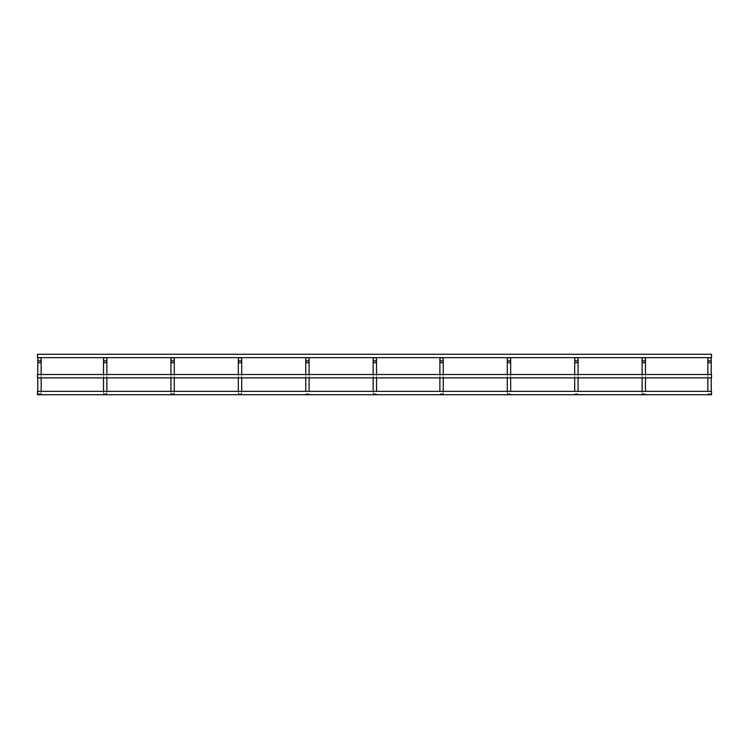 <?xml version="1.0" encoding="UTF-8"?>
<svg xmlns="http://www.w3.org/2000/svg" width="749" height="749" viewBox="0 0 749 749"><rect width="100%" height="100%" fill="white"/><g stroke="black" fill="none" stroke-linecap="round" stroke-linejoin="round"><path stroke-width="0.56" stroke-dasharray="3.75 2.81" d="M709.528 394.723L711.213 394.105L709.528 393.497L711.213 394.105L709.528 394.723L707.842 394.105L709.528 393.497L707.842 394.105L709.528 394.723M711.55 393.038L711.55 394.723L711.55 391.353L711.55 394.723L37.45 394.723L37.45 391.353L37.45 393.038L37.45 391.353L711.55 391.353L711.55 393.038M711.55 376.185L711.55 377.871L711.55 374.5L711.55 377.871L37.45 377.871L37.45 374.5L37.45 376.185L37.45 374.5L711.55 374.5L711.55 376.185M711.55 357.648L711.55 354.277M37.45 357.648L37.45 354.277M39.472 394.723L41.158 394.105L39.472 393.497L41.158 394.105L39.472 394.723L37.787 394.105L39.472 393.497L37.787 394.105L39.472 394.723M643.803 394.723L645.488 394.105L643.803 393.497L645.488 394.105L643.803 394.723L642.118 394.105L643.803 393.497L642.118 394.105L643.803 394.723M105.197 394.723L106.882 394.105L105.197 393.497L106.882 394.105L105.197 394.723L103.512 394.105L105.197 393.497L103.512 394.105L105.197 394.723M576.393 394.723L578.078 394.105L576.393 393.497L578.078 394.105L576.393 394.723L574.708 394.105L576.393 393.497L574.708 394.105L576.393 394.723M508.983 394.723L510.668 394.105L508.983 393.497L510.668 394.105L508.983 394.723L507.298 394.105L508.983 393.497L507.298 394.105L508.983 394.723M441.573 394.723L443.258 394.105L441.573 393.497L443.258 394.105L441.573 394.723L439.888 394.105L441.573 393.497L439.888 394.105L441.573 394.723M172.607 394.723L174.292 394.105L172.607 393.497L174.292 394.105L172.607 394.723L170.922 394.105L172.607 393.497L170.922 394.105L172.607 394.723M240.017 394.723L241.702 394.105L240.017 393.497L241.702 394.105L240.017 394.723L238.332 394.105L240.017 393.497L238.332 394.105L240.017 394.723M307.427 394.723L309.112 394.105L307.427 393.497L309.112 394.105L307.427 394.723L305.742 394.105L307.427 393.497L305.742 394.105L307.427 394.723M374.837 394.723L376.522 394.105L374.837 393.497L376.522 394.105L374.837 394.723L373.152 394.105L374.837 393.497L373.152 394.105L374.837 394.723M711.213 391.353L711.213 362.703L707.842 362.703L709.528 362.703L707.842 362.703L707.842 359.333M41.158 359.333L41.158 362.703L37.787 362.703L39.472 362.703L37.787 362.703L37.787 359.333M645.488 391.353L645.488 362.703L642.118 362.703L643.803 362.703L642.118 362.703L642.118 359.333M106.882 359.333L106.882 362.703L103.512 362.703L105.197 362.703L103.512 362.703L103.512 359.333M578.078 391.353L578.078 362.703L574.708 362.703L576.393 362.703L574.708 362.703L574.708 359.333M510.668 391.353L510.668 362.703L507.298 362.703L508.983 362.703L507.298 362.703L507.298 359.333M443.258 359.333L443.258 362.703L439.888 362.703L441.573 362.703L439.888 362.703L439.888 359.333M174.292 359.333L174.292 362.703L170.922 362.703L172.607 362.703L170.922 362.703L170.922 359.333M241.702 359.333L241.702 362.703L238.332 362.703L240.017 362.703L238.332 362.703L238.332 359.333M309.112 391.353L309.112 362.703L305.742 362.703L307.427 362.703L305.742 362.703L305.742 359.333M376.522 391.353L376.522 362.703L373.152 362.703L374.837 362.703L373.152 362.703L373.152 359.333M711.213 362.703L711.213 359.333M711.213 374.5L711.213 377.871M707.842 391.353L707.842 362.703M707.842 374.5L707.842 377.871M41.158 374.5L41.158 377.871L41.158 374.5M41.158 391.353L41.158 394.105L41.158 391.353M37.787 394.105L37.787 391.353L37.787 394.105M37.787 377.871L37.787 374.5L37.787 377.871M645.488 362.703L645.488 359.333M645.488 374.5L645.488 377.871M642.118 394.105L642.118 391.353L642.118 394.105M642.118 377.871L642.118 374.5L642.118 377.871M106.882 374.5L106.882 377.871L106.882 374.5M106.882 391.353L106.882 394.105L106.882 391.353M103.512 394.105L103.512 391.353L103.512 394.105M103.512 377.871L103.512 374.5L103.512 377.871M578.078 362.703L578.078 359.333M578.078 374.5L578.078 377.871M574.708 391.353L574.708 362.703M574.708 374.5L574.708 377.871M510.668 362.703L510.668 359.333M510.668 374.5L510.668 377.871M507.298 394.105L507.298 391.353L507.298 394.105M507.298 377.871L507.298 374.5L507.298 377.871M443.258 374.5L443.258 377.871L443.258 374.5M443.258 391.353L443.258 394.105L443.258 391.353M439.888 391.353L439.888 362.703M439.888 374.5L439.888 377.871M174.292 374.5L174.292 377.871L174.292 374.5M174.292 391.353L174.292 394.105L174.292 391.353M170.922 394.105L170.922 391.353L170.922 394.105M170.922 377.871L170.922 374.5L170.922 377.871M241.702 374.5L241.702 377.871L241.702 374.5M241.702 391.353L241.702 394.105L241.702 391.353M238.332 394.105L238.332 391.353L238.332 394.105M238.332 377.871L238.332 374.5L238.332 377.871M309.112 362.703L309.112 359.333M309.112 374.5L309.112 377.871M305.742 391.353L305.742 362.703M305.742 374.5L305.742 377.871M376.522 362.703L376.522 359.333M376.522 374.5L376.522 377.871M373.152 394.105L373.152 391.353L373.152 394.105M373.152 377.871L373.152 374.5L373.152 377.871"/><path stroke-width="1.12" d="M709.528 357.648A1.685 1.685 0 0 1 711.213 359.333A1.685 1.685 0 0 1 709.528 361.018A1.685 1.685 0 0 1 707.842 359.333A1.685 1.685 0 0 1 709.528 357.648A1.685 1.685 0 0 1 711.213 359.333A1.685 1.685 0 0 1 709.528 361.018A1.685 1.685 0 0 1 707.842 359.333A1.685 1.685 0 0 1 709.528 357.648A1.685 1.685 0 0 0 707.842 359.333A1.685 1.685 0 0 0 709.528 361.018M711.55 355.962L711.55 357.648L37.45 357.648L37.45 354.277L711.55 354.277L711.55 355.962M37.45 394.723L37.45 391.353L711.55 391.353L711.55 394.723L37.45 394.723M37.45 377.871L37.45 374.5L711.55 374.5L711.55 377.871L37.45 377.871M39.472 357.648A1.685 1.685 0 0 1 41.158 359.333A1.685 1.685 0 0 1 39.472 361.018A1.685 1.685 0 0 1 37.787 359.333A1.685 1.685 0 0 1 39.472 357.648A1.685 1.685 0 0 1 41.158 359.333A1.685 1.685 0 0 1 39.472 361.018A1.685 1.685 0 0 1 37.787 359.333A1.685 1.685 0 0 1 39.472 357.648A1.685 1.685 0 0 0 37.787 359.333A1.685 1.685 0 0 0 39.472 361.018M643.803 357.648A1.685 1.685 0 0 1 645.488 359.333A1.685 1.685 0 0 1 643.803 361.018A1.685 1.685 0 0 1 642.118 359.333A1.685 1.685 0 0 1 643.803 357.648A1.685 1.685 0 0 1 645.488 359.333A1.685 1.685 0 0 1 643.803 361.018A1.685 1.685 0 0 1 642.118 359.333A1.685 1.685 0 0 1 643.803 357.648A1.685 1.685 0 0 0 642.118 359.333A1.685 1.685 0 0 0 643.803 361.018M105.197 357.648A1.685 1.685 0 0 1 106.882 359.333A1.685 1.685 0 0 1 105.197 361.018A1.685 1.685 0 0 1 103.512 359.333A1.685 1.685 0 0 1 105.197 357.648A1.685 1.685 0 0 1 106.882 359.333A1.685 1.685 0 0 1 105.197 361.018A1.685 1.685 0 0 1 103.512 359.333A1.685 1.685 0 0 1 105.197 357.648A1.685 1.685 0 0 0 103.512 359.333A1.685 1.685 0 0 0 105.197 361.018M576.393 357.648A1.685 1.685 0 0 1 578.078 359.333A1.685 1.685 0 0 1 576.393 361.018A1.685 1.685 0 0 1 574.708 359.333A1.685 1.685 0 0 1 576.393 357.648A1.685 1.685 0 0 1 578.078 359.333A1.685 1.685 0 0 1 576.393 361.018A1.685 1.685 0 0 1 574.708 359.333A1.685 1.685 0 0 1 576.393 357.648A1.685 1.685 0 0 0 574.708 359.333A1.685 1.685 0 0 0 576.393 361.018M508.983 357.648A1.685 1.685 0 0 1 510.668 359.333A1.685 1.685 0 0 1 508.983 361.018A1.685 1.685 0 0 1 507.298 359.333A1.685 1.685 0 0 1 508.983 357.648A1.685 1.685 0 0 1 510.668 359.333A1.685 1.685 0 0 1 508.983 361.018A1.685 1.685 0 0 1 507.298 359.333A1.685 1.685 0 0 1 508.983 357.648A1.685 1.685 0 0 0 507.298 359.333A1.685 1.685 0 0 0 508.983 361.018M441.573 357.648A1.685 1.685 0 0 1 443.258 359.333A1.685 1.685 0 0 1 441.573 361.018A1.685 1.685 0 0 1 439.888 359.333A1.685 1.685 0 0 1 441.573 357.648A1.685 1.685 0 0 1 443.258 359.333A1.685 1.685 0 0 1 441.573 361.018A1.685 1.685 0 0 1 439.888 359.333A1.685 1.685 0 0 1 441.573 357.648A1.685 1.685 0 0 0 439.888 359.333A1.685 1.685 0 0 0 441.573 361.018M172.607 357.648A1.685 1.685 0 0 1 174.292 359.333A1.685 1.685 0 0 1 172.607 361.018A1.685 1.685 0 0 1 170.922 359.333A1.685 1.685 0 0 1 172.607 357.648A1.685 1.685 0 0 1 174.292 359.333A1.685 1.685 0 0 1 172.607 361.018A1.685 1.685 0 0 1 170.922 359.333A1.685 1.685 0 0 1 172.607 357.648A1.685 1.685 0 0 0 170.922 359.333A1.685 1.685 0 0 0 172.607 361.018M240.017 357.648A1.685 1.685 0 0 1 241.702 359.333A1.685 1.685 0 0 1 240.017 361.018A1.685 1.685 0 0 1 238.332 359.333A1.685 1.685 0 0 1 240.017 357.648A1.685 1.685 0 0 1 241.702 359.333A1.685 1.685 0 0 1 240.017 361.018A1.685 1.685 0 0 1 238.332 359.333A1.685 1.685 0 0 1 240.017 357.648A1.685 1.685 0 0 0 238.332 359.333A1.685 1.685 0 0 0 240.017 361.018M307.427 357.648A1.685 1.685 0 0 1 309.112 359.333A1.685 1.685 0 0 1 307.427 361.018A1.685 1.685 0 0 1 305.742 359.333A1.685 1.685 0 0 1 307.427 357.648A1.685 1.685 0 0 1 309.112 359.333A1.685 1.685 0 0 1 307.427 361.018A1.685 1.685 0 0 1 305.742 359.333A1.685 1.685 0 0 1 307.427 357.648A1.685 1.685 0 0 0 305.742 359.333A1.685 1.685 0 0 0 307.427 361.018M374.837 357.648A1.685 1.685 0 0 1 376.522 359.333A1.685 1.685 0 0 1 374.837 361.018A1.685 1.685 0 0 1 373.152 359.333A1.685 1.685 0 0 1 374.837 357.648A1.685 1.685 0 0 1 376.522 359.333A1.685 1.685 0 0 1 374.837 361.018A1.685 1.685 0 0 1 373.152 359.333A1.685 1.685 0 0 1 374.837 357.648A1.685 1.685 0 0 0 373.152 359.333A1.685 1.685 0 0 0 374.837 361.018M707.842 374.5L707.842 362.703L711.213 362.703L711.213 359.333M37.787 359.333L37.787 374.5L37.787 362.703L41.158 362.703L41.158 359.333M642.118 359.333L642.118 374.5L642.118 362.703L645.488 362.703L645.488 359.333M103.512 359.333L103.512 374.5L103.512 362.703L106.882 362.703L106.882 359.333M574.708 374.5L574.708 362.703L578.078 362.703L578.078 359.333M507.298 359.333L507.298 374.5L507.298 362.703L510.668 362.703L510.668 359.333M439.888 374.5L439.888 362.703L443.258 362.703L443.258 359.333M170.922 359.333L170.922 374.5L170.922 362.703L174.292 362.703L174.292 359.333M238.332 359.333L238.332 374.5L238.332 362.703L241.702 362.703L241.702 359.333M305.742 374.5L305.742 362.703L309.112 362.703L309.112 359.333M373.152 359.333L373.152 374.5L373.152 362.703L376.522 362.703L376.522 359.333M711.213 362.703L711.213 374.5M711.213 377.871L711.213 391.353M707.842 377.871L707.842 391.353M707.842 362.703L707.842 359.333M41.158 362.703L41.158 374.5L41.158 362.703M41.158 377.871L41.158 391.353L41.158 377.871M37.787 391.353L37.787 377.871L37.787 391.353M645.488 362.703L645.488 374.5M645.488 377.871L645.488 391.353M642.118 391.353L642.118 377.871L642.118 391.353M106.882 362.703L106.882 374.5L106.882 362.703M106.882 377.871L106.882 391.353L106.882 377.871M103.512 391.353L103.512 377.871L103.512 391.353M578.078 362.703L578.078 374.5M578.078 377.871L578.078 391.353M574.708 377.871L574.708 391.353M574.708 362.703L574.708 359.333M510.668 362.703L510.668 374.5M510.668 377.871L510.668 391.353M507.298 391.353L507.298 377.871L507.298 391.353M443.258 362.703L443.258 374.5L443.258 362.703M443.258 377.871L443.258 391.353L443.258 377.871M439.888 377.871L439.888 391.353M439.888 362.703L439.888 359.333M174.292 362.703L174.292 374.5L174.292 362.703M174.292 377.871L174.292 391.353L174.292 377.871M170.922 391.353L170.922 377.871L170.922 391.353M241.702 362.703L241.702 374.5L241.702 362.703M241.702 377.871L241.702 391.353L241.702 377.871M238.332 391.353L238.332 377.871L238.332 391.353M309.112 362.703L309.112 374.5M309.112 377.871L309.112 391.353M305.742 377.871L305.742 391.353M305.742 362.703L305.742 359.333M376.522 362.703L376.522 374.5M376.522 377.871L376.522 391.353M373.152 391.353L373.152 377.871L373.152 391.353"/></g></svg>
